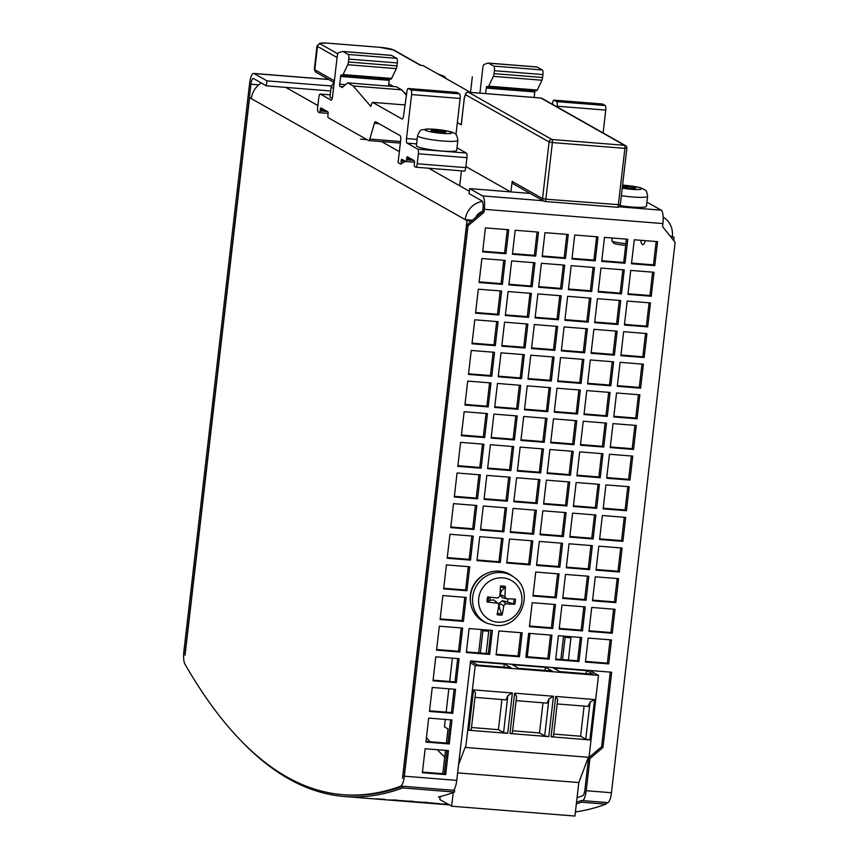 <?xml version="1.0" encoding="UTF-8"?>
<svg xmlns="http://www.w3.org/2000/svg" width="859" height="859" viewBox="0 0 859 859"><rect width="100%" height="100%" fill="white"/><g stroke="black" fill="none" stroke-linecap="round" stroke-linejoin="round"><path stroke-width="1.29" d="M317.884 105.55L285.789 87.393L266.365 85.846L253.48 78.556A6.754 1.868 94.6 0 0 253.244 78.48A6.754 1.868 94.6 0 0 250.935 84.203L185.211 652.217A6.754 1.868 94.6 0 0 185.05 655.224L249.572 97.625L251.343 98.635A20.272 19.317 -60.5 0 1 261.372 83.012M646.859 202.756L648.277 202.874L661.162 210.165A11.822 3.264 94.6 0 1 662.923 223.576L662.579 226.572L675.12 242.367L611.447 792.728A11.822 3.264 94.6 0 1 607.807 802.693A1626.463 449.622 94.6 0 1 605.992 803.358M605.96 804.153L581.36 802.188L581.436 800.513L606.024 802.478L605.96 804.153A1628.149 450.095 94.6 0 1 575.412 811.927M453.23 792.535L451.641 806.204L439.819 799.514L440.076 797.27A1628.149 450.095 94.6 0 0 440.323 797.206L438.38 797.055A1628.149 450.095 94.6 0 0 454.508 792.062L402.731 787.928L402.807 786.253L454.583 790.387L454.508 792.062M240.069 739.728A1628.149 450.095 -85.4 0 0 344.695 796.529A1628.149 450.095 -85.4 0 0 402.731 787.928M576.335 803.96A1628.149 450.095 -85.4 0 0 581.36 802.188M440.323 797.206L440.356 796.551M445.295 719.434L444.436 726.907L447.99 728.915L446.347 743.067M445.51 750.369L442.804 773.701M452.392 658.155L449.687 681.488M448.838 688.789L446.143 712.132M458.588 764.607L465.202 747.169L465.728 747.47L475.21 665.542L470.367 662.804M266.365 85.846L266.945 80.853L254.06 73.552A11.822 3.264 -85.4 0 0 253.652 73.423A11.822 3.264 -85.4 0 0 249.593 83.452L183.88 651.466A11.822 3.264 -85.4 0 0 184.9 664.061A1626.463 449.622 -85.4 0 0 342.891 794.682L344.824 794.843A1626.463 449.622 -85.4 0 0 402.656 786.318L400.713 786.157A11.822 3.264 -85.4 0 0 404.342 776.192L468.026 225.831L466.684 225.079L482.618 211.561L483.95 212.313L484.304 209.317A11.822 3.264 -85.4 0 0 482.543 195.906L469.648 188.604L469.068 193.608L481.963 200.899A6.754 1.868 94.6 0 1 482.973 208.565L482.618 211.561M342.891 794.682A1626.463 449.622 -85.4 0 0 400.713 786.157M670.063 236L674.111 237.181L673.714 240.595M582.713 800.62A11.822 3.264 -85.4 0 0 586.203 790.72L589.929 758.54L602.964 747.48L611.672 672.221L470.582 660.947L456.763 780.38A11.822 3.264 94.6 0 1 453.273 790.28M581.436 800.513A1626.463 449.622 94.6 0 1 576.529 802.242M466.684 225.079L403.011 775.441A6.754 1.868 94.6 0 1 402.495 778.243L467.006 220.645L471.484 220.999M482.404 201.393A20.272 19.317 119.5 0 0 465.234 219.636L467.006 220.645M251.343 98.635L465.234 219.636L472.418 220.215M672.339 236.171A20.272 19.317 119.5 0 0 663.169 217.144M475.768 217.37A10.136 9.664 -60.5 0 1 482.629 211.475M285.789 87.393L330.672 90.979M483.95 212.313L468.026 225.831M425.151 748.747L422.381 772.724L445.681 774.582L448.452 750.605L425.151 748.747M428.695 718.103L425.924 742.079L449.225 743.948L451.995 719.96L428.695 718.103M432.249 687.468L429.468 711.445L452.768 713.303L455.538 689.326L432.249 687.468M435.792 656.824L433.011 680.8L456.312 682.669L459.093 658.692L435.792 656.824M588.19 638.076L585.419 662.053L608.709 663.91L611.49 639.934L588.19 638.076M558.414 635.703L555.644 659.68L578.945 661.537L581.715 637.561L558.414 635.703M528.65 633.319L525.869 657.296L549.169 659.164L551.95 635.177L528.65 633.319M498.875 630.946L496.105 654.923L519.405 656.781L522.175 632.804L498.875 630.946M469.1 628.563L466.33 652.539L489.63 654.408L492.4 630.431L469.1 628.563M439.336 626.19L436.555 650.166L459.855 652.024L462.636 628.047L439.336 626.19M591.733 607.442L588.963 631.419L612.263 633.276L615.033 609.299L591.733 607.442M561.958 605.058L559.188 629.035L582.488 630.903L585.258 606.916L561.958 605.058M532.193 602.685L529.412 626.662L552.713 628.52L555.494 604.543L532.193 602.685M442.879 595.555L440.109 619.532L463.398 621.39L466.179 597.413L442.879 595.555M595.276 576.797L592.506 600.774L615.806 602.642L618.577 578.655L595.276 576.797M565.512 574.424L562.731 598.401L586.031 600.258L588.802 576.282L565.512 574.424M535.737 572.04L532.967 596.017L556.256 597.885L559.037 573.909L535.737 572.04M446.422 564.911L443.652 588.887L466.952 590.756L469.723 566.768L446.422 564.911M598.82 546.163L596.049 570.14L619.35 571.997L622.12 548.021L598.82 546.163M569.055 543.779L566.274 567.756L589.575 569.624L592.356 545.648L569.055 543.779M539.28 541.406L536.51 565.383L559.81 567.241L562.581 543.264L539.28 541.406M509.505 539.033L506.735 563.01L530.035 564.868L532.805 540.891L509.505 539.033M479.741 536.65L476.96 560.626L500.26 562.495L503.041 538.507L479.741 536.65M449.966 534.277L447.195 558.253L470.496 560.111L473.266 536.134L449.966 534.277M602.363 515.518L599.593 539.495L622.893 541.363L625.663 517.386L602.363 515.518M572.599 513.145L569.818 537.122L593.118 538.98L595.899 515.003L572.599 513.145M542.824 510.772L540.053 534.749L563.354 536.607L566.124 512.63L542.824 510.772M513.059 508.388L510.278 532.365L533.579 534.234L536.36 510.246L513.059 508.388M483.284 506.015L480.514 529.992L503.814 531.85L506.585 507.873L483.284 506.015M453.509 503.632L450.739 527.619L474.039 529.477L476.809 505.5L453.509 503.632M605.917 484.884L603.136 508.861L626.436 510.718L629.217 486.742L605.917 484.884M576.142 482.511L573.372 506.488L596.672 508.345L599.442 484.369L576.142 482.511M546.367 480.127L543.597 504.104L566.897 505.972L569.667 481.985L546.367 480.127M516.603 477.754L513.822 501.731L537.122 503.589L539.903 479.612L516.603 477.754M486.828 475.371L484.057 499.358L507.358 501.216L510.128 477.239L486.828 475.371M457.063 472.998L454.282 496.974L477.583 498.832L480.353 474.855L457.063 472.998M609.461 454.25L606.679 478.227L629.98 480.084L632.761 456.108L609.461 454.25M579.685 451.866L576.915 475.843L600.216 477.711L602.986 453.724L579.685 451.866M549.921 449.493L547.14 473.47L570.44 475.328L573.211 451.351L549.921 449.493M520.146 447.109L517.376 471.097L540.665 472.955L543.446 448.978L520.146 447.109M490.371 444.737L487.601 468.713L510.901 470.571L513.671 446.594L490.371 444.737M460.607 442.364L457.826 466.34L481.126 468.198L483.907 444.221L460.607 442.364M613.004 423.605L610.234 447.582L633.523 449.45L636.304 425.463L613.004 423.605M583.229 421.232L580.459 445.209L603.759 447.067L606.529 423.09L583.229 421.232M553.464 418.848L550.683 442.836L573.984 444.694L576.765 420.717L553.464 418.848M523.689 416.475L520.919 440.452L544.219 442.31L546.99 418.333L523.689 416.475M493.914 414.102L491.144 438.079L514.444 439.937L517.215 415.96L493.914 414.102M464.15 411.719L461.369 435.696L484.669 437.564L487.45 413.587L464.15 411.719M616.547 392.971L613.777 416.948L637.077 418.805L639.848 394.829L616.547 392.971M586.772 390.587L584.002 414.564L607.302 416.432L610.073 392.456L586.772 390.587M557.008 388.214L554.227 412.191L577.527 414.049L580.308 390.072L557.008 388.214M527.233 385.841L524.462 409.818L547.763 411.676L550.533 387.699L527.233 385.841M497.468 383.458L494.687 407.434L517.988 409.303L520.758 385.326L497.468 383.458M467.693 381.085L464.923 405.061L488.213 406.919L490.994 382.942L467.693 381.085M620.091 362.326L617.32 386.303L640.621 388.171L643.391 364.195L620.091 362.326M590.326 359.953L587.545 383.93L610.846 385.788L613.616 361.811L590.326 359.953M560.551 357.58L557.781 381.557L581.071 383.415L583.852 359.438L560.551 357.58M530.776 355.197L528.006 379.173L551.306 381.042L554.076 357.054L530.776 355.197M501.012 352.824L498.231 376.8L521.531 378.658L524.312 354.681L501.012 352.824M471.237 350.44L468.466 374.427L491.767 376.285L494.537 352.308L471.237 350.44M623.634 331.692L620.864 355.669L644.164 357.527L646.934 333.55L623.634 331.692M593.87 329.319L591.089 353.296L614.389 355.154L617.17 331.177L593.87 329.319M564.095 326.935L561.324 350.912L584.625 352.781L587.395 328.793L564.095 326.935M534.33 324.562L531.549 348.539L554.85 350.397L557.62 326.42L534.33 324.562M504.555 322.179L501.785 346.166L525.074 348.024L527.856 324.047L504.555 322.179M474.78 319.806L472.01 343.783L495.31 345.64L498.08 321.663L474.78 319.806M627.188 301.058L624.407 325.035L647.707 326.892L650.478 302.916L627.188 301.058M597.413 298.674L594.643 322.651L617.932 324.519L620.713 300.532L597.413 298.674M567.638 296.301L564.868 320.278L588.168 322.136L590.938 298.159L567.638 296.301M537.874 293.918L535.093 317.905L558.393 319.763L561.174 295.786L537.874 293.918M508.099 291.545L505.328 315.521L528.629 317.379L531.399 293.402L508.099 291.545M478.323 289.172L475.553 313.148L498.854 315.006L501.624 291.029L478.323 289.172M630.731 270.413L627.95 294.39L651.251 296.258L654.032 272.271L630.731 270.413M600.956 268.04L598.186 292.017L621.486 293.875L624.257 269.898L600.956 268.04M571.181 265.656L568.411 289.644L591.711 291.502L594.482 267.525L571.181 265.656M541.417 263.284L538.636 287.26L561.936 289.118L564.717 265.141L541.417 263.284M511.642 260.911L508.872 284.887L532.172 286.745L534.942 262.768L511.642 260.911M481.878 258.527L479.097 282.504L502.397 284.372L505.167 260.395L481.878 258.527M634.275 239.779L631.494 263.756L654.794 265.614L657.575 241.637L634.275 239.779M604.5 237.395L601.729 261.383L625.03 263.241L627.8 239.264L604.5 237.395M574.735 235.022L571.954 258.999L595.255 260.857L598.025 236.88L574.735 235.022M544.96 232.649L542.19 256.626L565.48 258.484L568.261 234.507L544.96 232.649M515.185 230.266L512.415 254.243L535.715 256.111L538.486 232.134L515.185 230.266M505.94 253.727L508.721 229.75L485.421 227.893L482.64 251.87L505.94 253.727L504.609 252.975L482.715 251.225M470.464 601.783A25.673 24.471 -60.5 0 1 486.43 573.565M610.266 672.103L601.633 746.729L602.964 747.48M577.065 797.646A1621.395 448.226 94.6 0 0 582.799 795.659A6.754 1.868 94.6 0 0 584.872 789.958L588.598 757.788L601.633 746.729M447.045 750.487L444.35 773.83L422.456 772.08M450.588 719.853L447.893 743.185L426 741.435M454.132 689.219L451.437 712.551L429.543 710.801M457.675 658.574L454.98 681.906L433.086 680.167M610.083 639.826L607.377 663.159L585.484 661.409M580.308 637.442L577.613 660.786L555.719 659.036M550.533 635.069L547.838 658.402L525.944 656.652M520.769 632.696L518.063 656.029L496.18 654.279M490.994 630.313L488.299 653.645L466.405 651.906M461.229 627.94L458.523 651.272L436.63 649.522M613.627 609.181L610.921 632.525L589.038 630.774M583.852 606.808L581.156 630.141L559.263 628.391M554.087 604.435L551.381 627.768L529.488 626.018M464.773 597.295L462.067 620.638L440.173 618.888M617.17 578.547L614.475 601.88L592.581 600.13M587.395 576.174L584.7 599.507L562.806 597.757M557.631 573.791L554.925 597.123L533.031 595.384M468.316 566.661L465.61 589.993L443.727 588.254M620.713 547.913L618.018 571.246L596.125 569.496M590.938 545.529L588.243 568.862L566.349 567.123M561.174 543.156L558.468 566.489L536.585 564.739M531.399 540.773L528.704 564.116L506.81 562.366M501.635 538.4L498.929 561.732L477.035 559.993M471.859 536.027L469.164 559.359L447.271 557.609M624.257 517.268L621.562 540.601L599.668 538.861M594.492 514.895L591.787 538.228L569.893 536.478M564.717 512.512L562.022 535.855L540.128 534.105M534.942 510.139L532.247 533.471L510.353 531.732M505.178 507.766L502.472 531.098L480.589 529.348M475.403 505.382L472.708 528.725L450.814 526.975M627.8 486.634L625.105 509.967L603.211 508.217M598.036 484.251L595.33 507.594L573.447 505.844M568.261 481.878L565.566 505.21L543.672 503.471M538.496 479.505L535.791 502.837L513.897 501.087M508.721 477.121L506.015 500.464L484.132 498.714M478.946 474.748L476.251 498.08L454.357 496.33M631.354 455.989L628.648 479.333L606.755 477.583M601.579 453.616L598.873 476.949L576.99 475.199M571.804 451.243L569.109 474.576L547.215 472.826M542.04 448.86L539.334 472.203L517.44 470.453M512.265 446.487L509.57 469.819L487.676 468.069M482.49 444.103L479.794 467.446L457.901 465.696M634.898 425.355L632.192 448.688L610.298 446.938M605.123 422.982L602.427 446.315L580.534 444.565M575.347 420.599L572.652 443.942L550.759 442.192M545.583 418.226L542.877 441.558L520.994 439.808M515.808 415.842L513.113 439.185L491.219 437.435M486.044 413.469L483.338 436.802L461.444 435.062M638.441 394.721L635.735 418.054L613.852 416.304M608.666 392.338L605.971 415.67L584.077 413.931M578.902 389.965L576.196 413.297L554.302 411.547M549.126 387.581L546.431 410.924L524.538 409.174M519.351 385.208L516.656 408.54L494.763 406.801M489.587 382.835L486.881 406.167L464.998 404.417M641.984 364.076L639.289 387.409L617.396 385.67M612.209 361.703L609.514 385.036L587.62 383.286M582.445 359.32L579.739 382.663L557.856 380.913M552.67 356.947L549.975 380.279L528.081 378.54M522.906 354.574L520.2 377.906L498.306 376.156M493.13 352.19L490.425 375.533L468.542 373.783M645.528 333.442L642.833 356.775L620.939 355.025M615.763 331.059L613.058 354.402L591.164 352.652M585.988 328.686L583.282 352.018L561.399 350.279M556.213 326.313L553.518 349.645L531.624 347.895M526.449 323.929L523.743 347.272L501.849 345.522M496.674 321.556L493.979 344.888L472.085 343.138M649.071 302.798L646.376 326.141L624.482 324.391M619.307 300.425L616.601 323.757L594.707 322.018M589.532 298.052L586.837 321.384L564.943 319.634M559.757 295.668L557.061 319.011L535.168 317.261M529.992 293.295L527.286 316.627L505.403 314.877M500.217 290.911L497.522 314.254L475.628 312.504M652.615 272.163L649.919 295.496L628.026 293.757M622.85 269.79L620.144 293.123L598.261 291.373M593.075 267.407L590.38 290.75L568.486 289M563.311 265.034L560.605 288.366L538.711 286.616M533.536 262.65L530.841 285.993L508.947 284.243M503.761 260.277L501.065 283.61L479.172 281.87M656.169 241.529L653.463 264.862L631.569 263.112M626.394 239.146L623.698 262.489L601.805 260.739M596.618 236.773L593.923 260.105L572.03 258.355M566.854 234.389L564.148 257.732L542.265 255.982M537.079 232.016L534.384 255.348L512.49 253.609M507.315 229.643L504.609 252.975M588.598 757.788L589.929 758.54M426.44 737.623A1621.395 448.226 -85.4 0 0 430.037 741.768M437.338 749.714A1621.395 448.226 -85.4 0 0 444.726 757.155M645.399 240.67A10.813 2.985 94.6 0 1 642.715 244.622A10.813 2.985 94.6 0 1 640.707 240.295M405.566 161.428A20.272 19.317 119.5 0 0 401.303 163.747L401.11 161.041A2.029 0.558 94.6 0 1 401.808 159.323A2.029 0.558 94.6 0 1 401.883 159.345L405.749 161.535A2.029 0.558 -85.4 0 0 405.813 161.556A2.029 0.558 -85.4 0 0 406.511 159.838L406.661 158.507A2.029 0.558 94.6 0 1 407.359 156.789A2.029 0.558 94.6 0 1 407.434 156.81L414.188 160.622A2.029 0.558 94.6 0 1 414.489 162.931L414.339 164.262A2.029 0.558 -85.4 0 0 414.639 166.56L415.702 167.161A4.059 1.117 -85.4 0 0 415.842 167.204A4.059 1.117 -85.4 0 0 417.227 163.768L418.387 153.782A4.059 1.117 -85.4 0 0 417.785 149.176L407.112 143.152A4.048 1.117 94.6 0 1 406.511 138.557L411.59 94.587A4.048 1.117 -85.4 0 0 410.989 89.991L408.412 88.531A4.059 1.117 -85.4 0 0 408.272 88.488A4.059 1.117 -85.4 0 0 406.93 91.602L403.526 115.933A4.059 1.117 94.6 0 1 402.184 119.036A4.059 1.117 94.6 0 1 402.044 118.993L372.666 102.382A2.029 0.558 -85.4 0 0 372.591 102.361A2.029 0.558 -85.4 0 0 372.215 102.758L371.174 105.077A2.019 0.558 -85.4 0 0 370.981 105.657L370.938 105.85A2.019 0.558 -85.4 0 0 370.82 106.484L353.232 85.975L347.734 82.872L342.065 87.564A6.754 1.868 -85.4 0 0 341.452 86.931L340.067 86.523A2.029 0.558 94.6 0 1 339.734 84.203L340.626 76.462A2.029 0.558 94.6 0 1 341.324 74.744A2.029 0.558 94.6 0 1 341.388 74.765L342.215 75.227A4.059 1.117 -85.4 0 0 342.354 75.27A4.059 1.117 -85.4 0 0 343.074 74.561L347.755 64.726A4.059 1.117 -85.4 0 0 348.432 61.998L348.775 59.067A4.048 1.117 -85.4 0 0 348.163 54.471L342.977 51.529A8.107 2.244 -85.4 0 0 342.698 51.443A8.107 2.244 -85.4 0 0 342.43 51.476L338.489 52.796A4.059 1.117 -85.4 0 0 337.233 56.211L332.54 96.723A4.059 1.117 94.6 0 1 331.155 100.159A4.059 1.117 94.6 0 1 331.016 100.116L320.353 94.082A4.059 1.117 -85.4 0 0 320.214 94.039A4.059 1.117 -85.4 0 0 318.818 97.475L317.669 107.461A4.048 1.117 -85.4 0 0 318.27 112.057L319.333 112.669A2.029 0.558 -85.4 0 0 319.408 112.69A2.029 0.558 -85.4 0 0 320.096 110.972L320.257 109.641A2.029 0.558 94.6 0 1 320.944 107.923A2.029 0.558 94.6 0 1 321.019 107.944L327.773 111.767A2.029 0.558 94.6 0 1 328.074 114.064L327.923 115.396A2.029 0.558 -85.4 0 0 328.224 117.694L368.608 140.532A4.059 1.117 -85.4 0 0 368.758 140.575A4.059 1.117 -85.4 0 0 369.767 139.061L374.438 123.256A4.059 1.117 94.6 0 1 375.458 121.731A4.059 1.117 94.6 0 1 375.598 121.774L400.079 135.625A4.059 1.117 94.6 0 1 400.681 140.221L398.136 162.201A2.029 0.558 -85.4 0 0 398.104 162.641L400.745 164.144L401.303 163.747M464.247 171.038A4.059 1.117 -85.4 0 0 464.386 171.081A4.059 1.117 -85.4 0 0 465.771 167.634L466.931 157.659A4.059 1.117 -85.4 0 0 466.319 153.052L456.977 147.769M455.946 134.702L460.134 98.463A4.048 1.117 -85.4 0 0 459.533 93.867L456.956 92.407A4.059 1.117 -85.4 0 0 456.816 92.364A4.059 1.117 -85.4 0 0 456.666 92.385M406.414 95.274L401.776 89.851L396.278 86.748L347.734 82.872M388.493 86.125L389.17 80.338A2.029 0.558 94.6 0 1 389.471 79.028M390.759 79.103A4.059 1.117 -85.4 0 0 390.899 79.146A4.059 1.117 -85.4 0 0 391.607 78.427L396.3 68.602A4.059 1.117 -85.4 0 0 396.976 65.875L397.309 62.943A4.048 1.117 -85.4 0 0 396.708 58.348L391.511 55.406A8.107 2.244 -85.4 0 0 391.232 55.32L342.698 51.443M417.56 135.679L416.411 145.676A20.272 2.48 6.6 0 0 417.13 146.449A20.272 2.48 6.6 0 0 439.089 150.765A20.272 2.48 6.6 0 0 456.677 150.325L457.836 140.339C457.224 135.658 455.936 133.263 453.971 133.166C452.392 131.363 435.524 128.582 426.171 129.065C421.501 130.836 421.286 127.261 417.56 135.679A20.272 2.48 6.6 0 0 418.279 136.463A20.272 2.48 6.6 0 0 440.248 140.779A20.272 2.48 6.6 0 0 457.836 140.339M440.431 130.643L445.939 131.942L443.985 132.651L430.993 130.751L432.957 130.042L440.431 130.643L440.227 132.35M432.957 130.042L432.818 131.18M401.776 89.851L353.232 85.975M334.269 81.766L331.155 86.823L329.996 96.809A20.272 2.48 6.6 0 0 330.715 97.593A20.272 2.48 6.6 0 0 332.272 98.259M251.462 97.776L249.572 97.625M510.633 191.879L465.9 166.571M620.209 204.786L545.852 199.191L552.401 142.573L624.89 148.36L618.34 204.979A2.706 0.752 94.6 0 1 617.406 207.266L544.928 201.478A2.706 2.706 0 0 1 543.811 201.146A2.706 2.577 119.5 0 0 544.831 201.457A2.706 0.752 -85.4 0 0 544.928 201.478A2.706 0.752 -85.4 0 0 545.852 199.191L542.544 198.579A2.706 2.577 119.5 0 0 543.811 201.146L513.403 183.944A2.706 2.577 -60.5 0 1 512.147 181.378L510.933 191.901M388.751 83.892L393.379 86.512M404.117 92.589L406.597 93.985M457.332 122.697L461.304 124.748M470.453 92.385L423.025 65.542L420.438 65.338L392.874 49.747A10.813 1.321 6.6 0 0 379.678 47.309L327.902 43.175A10.813 1.321 6.6 0 0 320.386 43.959L337.77 53.795M466.083 93.363A2.706 1.836 19.9 0 0 465.599 93.985A2.706 1.836 19.9 0 0 465.557 94.705L549.105 141.971A2.706 2.577 119.5 0 1 551.993 139.512L624.482 145.3L540.934 98.033A2.706 2.577 -60.5 0 1 541.943 98.334A2.706 2.577 -60.5 0 1 541.954 98.345L625.502 145.611A2.706 2.577 119.5 0 0 624.482 145.3A2.706 0.752 94.6 0 1 624.89 148.36L626.759 148.167A2.706 2.577 119.5 0 0 625.502 145.611A2.706 2.706 0 0 1 626.855 148.274L620.305 204.893A2.706 2.706 0 0 1 617.406 207.266A2.706 0.752 94.6 0 1 617.32 207.244L545.025 201.468M512.147 181.378L542.544 198.579L549.105 141.971L552.401 142.573A2.706 0.752 94.6 0 0 551.993 139.512L468.445 92.246A2.706 2.577 -60.5 0 0 465.557 94.705L464.418 97.84A2.706 1.836 -160.1 0 1 464.461 97.121A2.706 2.706 0 0 0 464.322 97.733L461.283 124.931M464.397 97.668L461.186 124.823M625.889 243.537A10.136 1.246 -173.4 0 1 624.59 243.441A10.136 1.246 -173.4 0 1 611.909 240.928A10.136 1.246 -173.4 0 1 611.855 240.767L612.177 238.007M625.685 245.255A8.107 0.988 -173.4 0 1 623.827 245.137A8.107 0.988 -173.4 0 1 613.68 243.129L611.909 240.928M674.111 237.181L670.793 236.912M470.496 595.759A27.026 25.759 -60.5 0 1 486.162 573.694A27.026 25.759 -60.5 0 1 512.082 575.841L513.907 577.173A26.758 25.512 119.5 0 0 501.42 572.566A26.758 25.512 119.5 0 0 472.729 596.898A26.758 25.512 119.5 0 0 487.708 623.473L485.625 622.603A27.026 25.759 -60.5 0 1 470.496 595.759M478.731 598.304A22.484 21.432 119.5 0 0 497.705 622.184A22.484 21.432 119.5 0 0 521.8 601.74A22.484 21.432 119.5 0 0 502.826 577.86A22.484 21.432 119.5 0 0 478.731 598.304M505.35 586.493A43.895 15.838 95 0 1 504.802 596.661L506.423 598.691L502.268 597.778L500.153 594.568L501.592 590.455L504.974 587.771L505.35 586.493A14.7 14.012 -60.5 0 0 500.41 586.096A43.895 8.332 -85.9 0 1 499.852 596.275L497.801 598.004A43.895 1.482 6.3 0 1 487.654 596.919A14.7 14.012 -60.5 0 0 487.15 599.442A14.7 14.012 -60.5 0 0 487.074 601.998L488.266 601.955L490.038 600.248A9.224 8.794 -60.5 0 1 490.339 597.209M514.799 604.221A43.895 8.773 -170.9 0 1 505.833 603.791L503.782 605.52A43.895 15.634 92.7 0 1 502.053 615.033L499.519 608.333L499.122 603.458L502.461 600.645L514.799 604.221A14.7 14.012 -60.5 0 0 515.389 599.131A43.895 1.943 -175.8 0 1 506.423 598.691M502.053 615.033A14.7 14.012 -60.5 0 1 499.551 615.065A14.7 14.012 -60.5 0 1 497.103 614.636A43.895 8.547 -83.7 0 0 498.832 605.133L498.36 603.641L497.211 603.104A43.895 9.234 -173.1 0 1 487.074 601.998M501.592 590.455A9.224 8.794 119.5 0 0 500.239 590.187M507.411 601.633A9.224 8.794 119.5 0 0 507.819 598.766M490.038 600.248L493.796 599.947L498.349 603.63M499.519 608.333A9.224 8.794 -60.5 0 1 498.295 608.376M445.681 774.582L444.35 773.83M449.225 743.948L447.893 743.185M452.768 713.303L451.437 712.551M456.312 682.669L454.98 681.906M608.709 663.91L607.377 663.159M578.945 661.537L577.613 660.786M549.169 659.164L547.838 658.402M519.405 656.781L518.063 656.029M489.63 654.408L488.299 653.645M459.855 652.024L458.523 651.272M612.263 633.276L610.921 632.525M582.488 630.903L581.156 630.141M552.713 628.52L551.381 627.768M463.398 621.39L462.067 620.638M615.806 602.642L614.475 601.88M586.031 600.258L584.7 599.507M556.256 597.885L554.925 597.123M466.952 590.756L465.61 589.993M619.35 571.997L618.018 571.246M589.575 569.624L588.243 568.862M559.81 567.241L558.468 566.489M530.035 564.868L528.704 564.116M500.26 562.495L498.929 561.732M470.496 560.111L469.164 559.359M622.893 541.363L621.562 540.601M593.118 538.98L591.787 538.228M563.354 536.607L562.022 535.855M533.579 534.234L532.247 533.471M503.814 531.85L502.472 531.098M474.039 529.477L472.708 528.725M626.436 510.718L625.105 509.967M596.672 508.345L595.33 507.594M566.897 505.972L565.566 505.21M537.122 503.589L535.791 502.837M507.358 501.216L506.015 500.464M477.583 498.832L476.251 498.08M629.98 480.084L628.648 479.333M600.216 477.711L598.873 476.949M570.44 475.328L569.109 474.576M540.665 472.955L539.334 472.203M510.901 470.571L509.57 469.819M481.126 468.198L479.794 467.446M633.523 449.45L632.192 448.688M603.759 447.067L602.427 446.315M573.984 444.694L572.652 443.942M544.219 442.31L542.877 441.558M514.444 439.937L513.113 439.185M484.669 437.564L483.338 436.802M637.077 418.805L635.735 418.054M607.302 416.432L605.971 415.67M577.527 414.049L576.196 413.297M547.763 411.676L546.431 410.924M517.988 409.303L516.656 408.54M488.213 406.919L486.881 406.167M640.621 388.171L639.289 387.409M610.846 385.788L609.514 385.036M581.071 383.415L579.739 382.663M551.306 381.042L549.975 380.279M521.531 378.658L520.2 377.906M491.767 376.285L490.425 375.533M644.164 357.527L642.833 356.775M614.389 355.154L613.058 354.402M584.625 352.781L583.282 352.018M554.85 350.397L553.518 349.645M525.074 348.024L523.743 347.272M495.31 345.64L493.979 344.888M647.707 326.892L646.376 326.141M617.932 324.519L616.601 323.757M588.168 322.136L586.837 321.384M558.393 319.763L557.061 319.011M528.629 317.379L527.286 316.627M498.854 315.006L497.522 314.254M651.251 296.258L649.919 295.496M621.486 293.875L620.144 293.123M591.711 291.502L590.38 290.75M561.936 289.118L560.605 288.366M532.172 286.745L530.841 285.993M502.397 284.372L501.065 283.61M654.794 265.614L653.463 264.862M625.03 263.241L623.698 262.489M595.255 260.857L593.923 260.105M565.48 258.484L564.148 257.732M535.715 256.111L534.384 255.348M620.112 205.634A20.272 2.48 6.6 0 0 631.644 206.987A20.272 2.48 6.6 0 0 646.44 206.3L647.6 196.303C646.376 188.228 645.163 190.999 642.94 188.722C641.19 188.057 639.225 186.747 624.45 185.233L622.603 185.104M469.648 188.604L530.196 193.447M622.474 186.199L633.684 187.251L635.735 188.411L630.291 188.475L622.367 187.133M626.19 186.156L625.986 187.853M633.684 187.251L633.545 188.443M266.945 80.853L331.306 85.986M485.614 93.588L486.248 88.09A2.029 0.558 94.6 0 1 486.946 86.372A2.029 0.558 94.6 0 1 487.01 86.394L487.837 86.856A4.059 1.117 -85.4 0 0 487.976 86.899A4.059 1.117 -85.4 0 0 488.685 86.179L493.377 76.354A4.059 1.117 -85.4 0 0 494.054 73.627L494.387 70.696A4.048 1.117 -85.4 0 0 493.785 66.1L488.588 63.158A8.107 2.244 -85.4 0 0 488.309 63.072A8.107 2.244 -85.4 0 0 488.052 63.104L484.1 64.425A4.059 1.117 -85.4 0 0 482.844 67.84L479.923 93.137M557.126 106.924L557.212 106.215A4.048 1.117 -85.4 0 0 556.611 101.62L554.034 100.159A4.059 1.117 -85.4 0 0 553.894 100.116A4.059 1.117 -85.4 0 0 552.552 103.22L552.401 104.25M603.115 132.941L605.756 110.092A4.048 1.117 -85.4 0 0 605.144 105.496L602.578 104.036A4.059 1.117 -85.4 0 0 602.438 103.993A4.059 1.117 -85.4 0 0 602.288 104.014M534.148 97.464L534.781 91.956A2.029 0.558 94.6 0 1 535.093 90.657M536.37 90.732A4.059 1.117 -85.4 0 0 536.51 90.775A4.059 1.117 -85.4 0 0 537.229 90.055L541.922 80.22A4.059 1.117 -85.4 0 0 542.587 77.503L542.931 74.572A4.048 1.117 -85.4 0 0 542.33 69.966L537.133 67.034A8.107 2.244 -85.4 0 0 536.854 66.948L488.309 63.072M588.394 757.262L578.816 782.549L574.939 816.05L451.641 806.204M589.811 670.471L598.498 675.389L589.027 757.316L465.728 747.47M457.632 772.875L578.816 782.549M598.498 675.389L475.21 665.542M548.794 736.625L509.967 733.522L514.638 693.159L553.464 696.262L548.794 736.625L544.67 735.862L548.955 698.829L547.022 703.124L516.087 700.654M589.897 739.91L551.059 736.807L555.73 696.445L594.568 699.548L589.897 739.91L585.774 739.148L590.058 702.114L588.114 706.409L557.18 703.94M507.701 733.339L468.864 730.247L473.534 689.884L512.372 692.977L507.701 733.339L503.578 732.577L507.862 695.554L505.919 699.849L474.995 697.379M470.571 661.033L477.668 665.049L510.998 667.711L503.728 663.599M511.492 664.222L518.772 668.334L552.101 670.997L544.831 666.874M552.595 667.497L559.864 671.609L593.193 674.272L585.924 670.16M471.58 661.602L470.721 660.958M503.922 667.142L504.276 664.061L471.591 661.451M503.406 663.567L504.276 664.061M488.137 630.087L488.75 631.236L486.173 653.484M488.75 631.236L482.919 630.774L483.456 629.711M480.353 653.012L482.919 630.774L481.609 629.561M481.319 629.862L478.656 652.883M512.673 664.887L511.824 664.243M545.014 670.428L545.379 667.346L512.694 664.737M544.499 666.852L545.379 667.346M529.23 633.373L529.842 634.522L527.265 656.759M529.842 634.522L528.521 634.414M553.776 668.162L552.917 667.529M586.117 673.714L586.472 670.632L553.787 668.023M585.602 670.138L586.472 670.632M570.333 636.648L570.945 637.797L568.368 660.045M570.945 637.797L565.115 637.335L565.641 636.272M562.538 659.583L565.115 637.335L563.805 636.132M563.515 636.433L560.852 659.444M543.006 702.812L539.516 732.942L512.598 730.794M539.516 732.942L544.67 735.862M514.638 693.159L516.603 696.252L512.308 733.275L509.967 733.522M548.955 698.829L553.464 696.262M584.099 706.087L580.609 736.227L553.701 734.08M580.609 736.227L585.774 739.148M555.73 696.445L557.695 699.527L553.411 736.56L551.059 736.807M590.058 702.114L594.568 699.548M501.903 699.527L498.424 729.667L471.505 727.519M498.424 729.667L503.578 732.577M473.534 689.884L475.499 692.966L471.215 730L468.864 730.247M507.862 695.554L512.372 692.977M459.715 185.791L461.444 170.844M470.517 92.385L472.321 76.827M367.094 139.673L360.597 139.158M250.935 84.203L258.817 84.837M607.807 802.693L606.024 802.553M384.757 799.332L376.081 798.806L384.757 799.332M389.202 799.933L393.068 800.244A1628.224 450.105 -85.4 0 0 398.093 800.309M394.227 800.008A1628.224 450.105 94.6 0 1 389.202 799.976M394.227 799.965L398.093 800.277M432.302 803.101L435.384 803.412A1628.224 450.105 94.6 0 1 433.58 803.433M425.871 802.778L429.736 803.09A1628.224 450.105 -85.4 0 0 432.302 803.144M429.5 802.821A1628.224 450.105 94.6 0 1 425.871 802.821M429.5 802.789L433.365 803.101A1628.224 450.105 -85.4 0 1 432.957 803.133M439.84 803.723L432.968 803.101M437.478 803.745A1628.224 450.105 -85.4 0 0 439.829 803.756M437.478 803.713L433.591 803.401M409.786 801.114A1628.224 450.105 94.6 0 1 408.272 801.146L398.297 800.459L405.201 801.103A1628.224 450.105 94.6 0 1 404.825 801.136L408.691 801.415M409.786 801.082L413.651 801.393M408.68 801.447A1628.224 450.105 -85.4 0 0 413.651 801.426M424.013 802.252A1628.224 450.105 94.6 0 1 422.499 802.274L412.535 801.597L419.428 802.242A1628.224 450.105 94.6 0 1 419.052 802.274L422.918 802.542M424.013 802.22L427.879 802.521M422.918 802.585A1628.224 450.105 -85.4 0 0 427.879 802.564M448.645 804.507L445.821 804.207L449.225 804.432M438.981 803.884L449.021 804.722M448.173 804.239L440.087 803.906A1628.224 450.105 94.6 0 1 438.981 803.917M611.447 792.728L586.203 790.72M456.763 780.38L404.342 776.192M469.347 191.246L428.662 168.224M399.36 151.646L381.611 141.606M661.162 210.165L619.146 206.804M543.092 200.738L482.543 195.906M484.304 209.317L662.923 223.576M405.502 161.395L401.11 161.041M405.813 161.556L414.532 162.254L405.888 161.546M413.823 160.418L406.511 159.838M411.042 158.851L406.661 158.507M465.771 167.634L417.227 163.768M466.931 157.659L418.387 153.782M466.319 153.052L417.785 149.176M416.615 143.904L407.112 143.152M425.527 130.321A13.508 1.654 6.6 0 0 442.02 133.36A13.508 1.654 6.6 0 0 451.415 132.383A13.508 1.654 6.6 0 0 434.912 129.344A13.508 1.654 6.6 0 0 425.527 130.321M417.13 139.405L406.511 138.557M460.134 98.463L411.59 94.587M459.533 93.867L410.989 89.991M456.956 92.407L408.412 88.531M372.591 102.361L405.061 104.948L372.666 102.382M342.677 87.027L341.452 86.931M342.988 86.759L340.067 86.523M345.382 84.654L339.734 84.203M389.17 80.338L340.626 76.462M391.607 78.427L343.074 74.561M396.3 68.602L347.755 64.726M396.976 65.875L348.432 61.998M397.309 62.943L348.775 59.067M396.708 58.348L348.163 54.471M391.511 55.406L342.977 51.529M331.155 86.823A20.272 2.48 6.6 0 0 331.875 87.597A20.272 2.48 6.6 0 0 333.517 88.305M320.214 94.039L330.221 94.844L320.353 94.082M319.408 112.69L328.127 113.388L319.484 112.679M327.408 111.563L320.096 110.972M324.638 109.984L320.257 109.641M400.53 141.52L369.767 139.061M378.819 123.61L374.438 123.256M334.387 80.81L314.791 69.729L317.497 46.418L337.082 57.499M314.319 69.214L316.058 72.285A2.706 2.577 -60.5 0 1 314.791 69.729A13.508 1.654 -173.4 0 1 314.319 69.214L317.014 45.903A13.508 1.654 6.6 0 0 317.497 46.418A2.706 2.577 -60.5 0 1 320.386 43.959M392.874 49.747A2.706 2.577 -60.5 0 1 393.894 50.058L379.581 47.288L327.805 43.154A2.706 0.752 -85.4 0 0 327.708 43.165M327.902 43.175A2.706 0.752 -85.4 0 0 327.805 43.154L319.978 43.165L317.014 45.903M541.943 98.334A2.706 2.706 0 0 0 540.837 98.001A2.706 0.752 -85.4 0 1 540.934 98.033L468.445 92.246A2.706 0.752 -85.4 0 0 468.359 92.214A2.706 0.752 -85.4 0 0 468.241 92.235M464.461 97.121L465.599 93.985A2.706 2.706 0 0 1 468.359 92.214L540.837 98.001A2.706 0.752 -85.4 0 0 540.74 98.012M500.368 587.373A13.325 12.702 -60.5 0 1 502.601 587.352A13.325 12.702 -60.5 0 1 504.974 587.771M500.153 594.568L504.802 596.672M488.266 601.955A13.325 12.702 -60.5 0 1 488.32 599.464A13.325 12.702 -60.5 0 1 488.825 597.048M493.796 599.947L497.211 603.104M513.907 599.067A13.325 12.702 -60.5 0 1 513.843 601.504A13.325 12.702 -60.5 0 1 513.328 603.952M505.833 603.791L502.461 600.645M503.782 605.52L499.122 603.458M501.989 613.573A13.325 12.702 -60.5 0 1 499.562 613.616A13.325 12.702 -60.5 0 1 497.393 613.251M621.379 195.669A20.272 2.48 6.6 0 0 632.804 196.99A20.272 2.48 6.6 0 0 647.6 196.303M622.249 188.121A13.508 1.654 6.6 0 0 631.794 189.324A13.508 1.654 6.6 0 0 641.179 188.346A13.508 1.654 6.6 0 0 624.686 185.308A13.508 1.654 6.6 0 0 622.592 185.157M254.06 73.552L328.847 79.533M441.247 75.86A13.508 1.654 6.6 0 0 438.165 74.121M605.756 110.092L557.212 106.215M605.144 105.496L556.611 101.62M602.578 104.036L554.034 100.159M534.781 91.956L486.248 88.09M537.229 90.055L488.685 86.179M541.922 80.22L493.377 76.354M542.587 77.503L494.054 73.627M542.931 74.572L494.387 70.696M542.33 69.966L493.785 66.1M537.133 67.034L488.588 63.158M407.628 801.114L405.802 801.114A1628.224 450.105 94.6 0 0 407.617 801.146M421.855 802.252L420.03 802.252M421.844 802.285A1628.224 450.105 94.6 0 1 420.03 802.285M344.695 796.529L449.3 804.872M464.386 171.081L415.842 167.204M456.816 92.364L408.272 88.488M390.899 79.146L342.354 75.27M400.348 143.099L368.758 140.575M316.058 72.285L333.636 82.239M420.985 65.381L393.894 50.058M513.907 577.173C535.318 591.089 520.822 628.842 495.536 625.384L487.708 623.473M446.583 78.878L444.232 76.301L437.854 73.938M328.653 79.415L253.652 73.423M602.438 103.993L553.894 100.116M536.51 90.775L487.976 86.899"/></g></svg>
